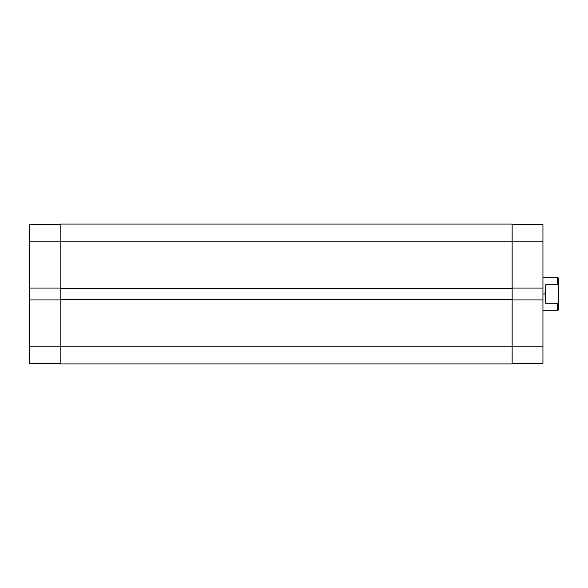 <?xml version="1.0" encoding="UTF-8"?>
<svg xmlns="http://www.w3.org/2000/svg" width="588" height="588" viewBox="0 0 588 588"><rect width="100%" height="100%" fill="white"/><g stroke="black" fill="none" stroke-linecap="round" stroke-linejoin="round"><path stroke-width="0.88" d="M29.4 299.946L29.4 346.192L60.189 346.192L29.4 346.192L29.4 363.413L60.189 363.413L29.4 363.413L29.4 288.054L29.4 299.946L60.189 299.946L29.4 299.946M60.189 224.587L29.4 224.587L29.4 288.054L60.189 288.054L29.4 288.054L29.4 241.808L60.189 241.808L29.4 241.808L29.4 224.587L60.189 224.587M60.189 363.935L512.148 363.935L512.148 346.192L60.189 346.192L60.189 363.935L512.148 363.935L512.148 299.424L60.189 299.424L60.189 346.192L512.148 346.192L512.148 299.424L60.189 299.424L60.189 288.576L60.189 363.935M512.148 299.424L512.148 288.576L60.189 288.576L512.148 288.576L512.148 241.808L60.189 241.808L60.189 288.576L60.189 241.808L512.148 241.808L512.148 224.065L60.189 224.065L60.189 241.808L60.189 224.065L512.148 224.065L512.148 241.808L542.945 241.808L512.148 241.808L512.148 299.424M542.945 288.054L542.945 224.587L512.148 224.587L542.945 224.587L542.945 299.946L542.945 288.054L512.148 288.054L542.945 288.054M512.148 363.413L542.945 363.413L542.945 299.946L512.148 299.946L542.945 299.946L542.945 346.192L512.148 346.192L542.945 346.192L542.945 363.413L512.148 363.413M557.556 284.261L557.556 277.301L557.556 284.261L558.6 286.187L558.6 278.344L558.6 301.813L558.6 286.187L557.556 284.261L545.862 284.261L557.556 284.261M545.245 288.884L545.862 284.261L545.862 303.739L545.032 294L545.862 284.261L545.862 303.739L545.032 294L542.945 294L545.032 294L545.245 288.884M557.556 303.739L545.862 303.739L557.556 303.739L557.556 310.699L557.556 303.739L558.6 301.813L557.556 303.739M558.6 309.656L558.6 301.813L558.6 309.656L557.556 310.699L542.945 310.699M558.6 278.344L557.556 277.301L542.945 277.301"/></g></svg>
